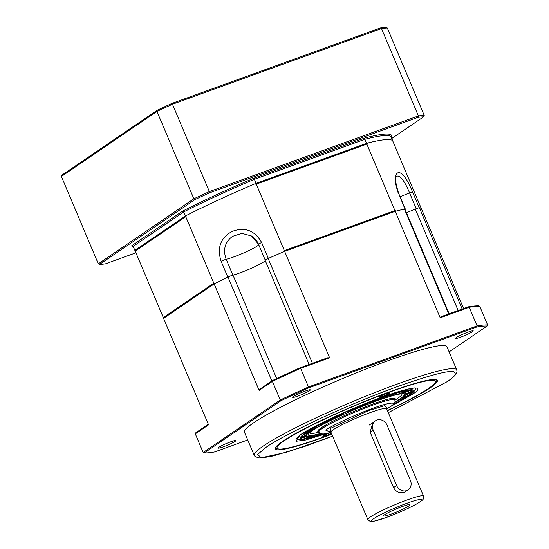 <?xml version="1.0" encoding="UTF-8"?>
<svg xmlns="http://www.w3.org/2000/svg" width="549" height="549" viewBox="0 0 549 549"><rect width="100%" height="100%" fill="white"/><g stroke="black" fill="none" stroke-linecap="round" stroke-linejoin="round"><path stroke-width="0.82" d="M394.937 400.18L397.243 398.649A50.028 5.126 157.1 0 0 397.785 398.286A50.028 5.126 157.1 0 0 401.772 393.805M320.321 433.518A52.148 5.346 -22.9 0 1 308.634 433.827A52.148 5.346 -22.9 0 1 376.326 401.045A52.148 5.346 -22.9 0 1 403.33 393.825A52.148 5.346 -22.9 0 1 394.957 401.992M318.866 431.864A42.019 4.31 -22.9 0 1 317.789 431.02A42.019 4.31 -22.9 0 1 321.268 427.808A42.019 4.31 -22.9 0 1 362.347 407.996A42.019 4.31 -22.9 0 1 394.937 398.43A42.019 4.31 -22.9 0 1 394.786 399.789M309.705 432.694A50.028 5.126 157.1 0 0 316.334 432.825L319.038 432.235M393.729 399.075A41.209 4.227 157.1 0 0 394.107 398.238M321.343 433.909L318.688 435.378A60.843 6.238 -22.9 0 1 306.754 438.507L312.367 435.803A53.946 5.531 157.1 0 0 320.705 433.703M306.623 435.625A53.946 5.531 157.1 0 0 306.637 435.652A53.946 5.531 157.1 0 0 310.254 436.139L304.372 438.884A60.843 6.238 -22.9 0 1 300.289 438.328A60.843 6.238 -22.9 0 1 300.276 438.301L306.637 435.652M310.727 431.288A53.946 5.531 157.1 0 0 306.685 434.993L300.344 437.594A60.843 6.238 -22.9 0 1 304.901 433.415L310.727 431.288M323.862 423.663A53.946 5.531 157.1 0 0 312.951 429.819L307.406 431.761A60.843 6.238 -22.9 0 1 319.71 424.809L323.862 423.663M343.427 414.248A53.946 5.531 157.1 0 0 327.801 421.646L324.157 422.538A60.843 6.238 -22.9 0 1 341.773 414.2L343.427 414.248M365.545 404.922A53.946 5.531 157.1 0 0 348.306 412.086L347.284 411.757A60.843 6.238 -22.9 0 1 366.725 403.673L365.545 404.922L365.263 404.249M385.844 397.517A53.946 5.531 157.1 0 0 370.403 403.035L372.201 401.545A60.843 6.238 -22.9 0 1 389.612 395.328L385.844 397.517L385.501 396.707M400.296 393.509A53.946 5.531 157.1 0 0 389.715 396.282L393.976 393.935A60.843 6.238 -22.9 0 1 405.91 390.806L400.296 393.509L399.768 392.254M406.04 393.688A53.946 5.531 157.1 0 0 406.027 393.66A53.946 5.531 157.1 0 0 402.41 393.173L408.291 390.428A60.843 6.238 -22.9 0 1 412.374 390.984A60.843 6.238 -22.9 0 1 412.388 391.012L406.04 393.688M401.937 398.025A53.946 5.531 157.1 0 0 405.979 394.319L412.32 391.718A60.843 6.238 -22.9 0 1 407.763 395.898L401.937 398.025M394.827 402.396A53.946 5.531 157.1 0 0 399.713 399.494L405.258 397.551A60.843 6.238 -22.9 0 1 393.612 404.16M318.688 435.378L318.276 434.396M304.372 438.884L303.837 437.622L307.159 436.078M301.573 437.752A60.843 6.238 157.1 0 0 303.837 437.622M302.451 435.254L306.157 433.737L306.685 434.993M306.918 432.674A53.946 5.531 157.1 0 0 306.157 433.737M312.484 428.728L312.951 429.819M327.485 420.891L327.801 421.646M348.032 411.427L348.306 412.086M410.556 390.305L405.505 392.432A53.946 5.531 157.1 0 0 405.498 392.405A53.946 5.531 157.1 0 0 404.97 391.979M405.21 395.376L407.234 394.642L407.763 395.898M407.234 394.642A60.843 6.238 157.1 0 0 409.678 392.803M318.228 430.292A41.209 4.227 157.1 0 0 319.086 430.608M214.144 283.929L259.128 390.414L272.393 381.383L280.264 400.015L203.164 452.506L195.293 433.875L208.558 424.844L163.575 318.358L214.144 283.929A140.112 14.363 -22.9 0 1 227.979 277.046A4.124 0.425 -22.9 0 1 232.975 275.097A19.229 1.97 157.1 0 0 249.102 269.257A19.229 1.97 157.1 0 0 263.568 261.983A19.229 1.97 157.1 0 0 265.174 260.459M449.151 313.795L404.942 209.135A4.124 0.425 157.1 0 0 404.435 209.142A140.112 14.363 -22.9 0 0 395.225 211.317L440.202 317.802L440.847 316.8L468.331 306.85L469.217 307.303L477.081 325.928L308.49 386.97L300.619 368.345L329.626 357.838L284.643 251.353L395.225 211.317M456.329 337.553A9.614 0.988 -22.9 0 1 466.087 332.879A9.614 0.988 -22.9 0 1 473.252 330.889A9.614 0.988 -22.9 0 1 472.456 331.713A9.614 0.988 -22.9 0 1 462.69 336.393A9.614 0.988 -22.9 0 1 455.533 338.376A9.614 0.988 -22.9 0 1 456.329 337.553M293.434 396.529A9.614 0.988 -22.9 0 1 303.192 391.856A9.614 0.988 -22.9 0 1 310.357 389.872A9.614 0.988 -22.9 0 1 309.561 390.696A9.614 0.988 -22.9 0 1 299.795 395.369A9.614 0.988 -22.9 0 1 292.638 397.352A9.614 0.988 -22.9 0 1 293.434 396.529M218.941 447.25A9.614 0.988 -22.9 0 1 228.7 442.569A9.614 0.988 -22.9 0 1 235.857 440.586A9.614 0.988 -22.9 0 1 235.068 441.41A9.614 0.988 -22.9 0 1 225.303 446.09A9.614 0.988 -22.9 0 1 218.145 448.073A9.614 0.988 -22.9 0 1 218.941 447.25M244.47 432.241A109.889 11.261 -22.9 0 1 253.549 422.847A109.889 11.261 -22.9 0 1 365.112 369.395A109.889 11.261 -22.9 0 1 446.927 346.721L456.713 369.882A109.889 11.261 -22.9 0 0 374.898 392.549A109.889 11.261 -22.9 0 0 263.335 446.008A109.889 11.261 -22.9 0 0 254.249 455.402L244.47 432.241M387.464 410.693A87.915 9.01 157.1 0 0 430.052 387.965A87.915 9.01 157.1 0 0 437.32 380.45A87.915 9.01 157.1 0 0 371.865 398.581A87.915 9.01 157.1 0 0 282.611 441.348A87.915 9.01 157.1 0 0 275.344 448.862A87.915 9.01 157.1 0 0 331.788 434.211M265.078 260.233L309.121 364.495L265.092 260.253A4.124 0.425 -22.9 0 1 265.078 260.233A4.124 0.425 -22.9 0 1 268.159 258.483A140.112 14.363 -22.9 0 1 284.643 251.353M406.411 212.614A19.229 1.97 157.1 0 0 415.298 209.08A4.124 0.425 -22.9 0 1 419.395 207.742A140.112 14.363 -22.9 0 1 421.474 208.86L463.596 308.565M468.331 306.85A158.517 16.25 157.1 0 1 478.604 305.889L479.723 306.315L487.594 324.946L487.107 326.031A158.517 16.25 157.1 0 0 476.841 326.991L477.081 325.928A159.34 16.333 -22.9 0 1 487.594 324.946M440.202 317.802L469.217 307.303A159.34 16.333 157.1 0 1 479.723 306.315M300.228 367.713A158.517 16.25 157.1 0 0 272.654 380.457L272.393 381.383A159.34 16.333 157.1 0 1 300.619 368.345L300.228 367.713L327.719 357.763L329.626 357.838M259.128 390.414L260.082 389.015L272.654 380.457M203.164 452.506L204.283 452.932A158.517 16.25 -22.9 0 0 214.556 451.978L247.729 439.962M449.116 351.895L487.107 326.031M204.283 452.932L281.157 400.598L280.264 400.015A159.34 16.333 -22.9 0 1 308.49 386.97L308.737 387.855L476.841 326.991M195.293 433.875L195.78 432.797L208.311 424.26M308.737 387.855A158.517 16.25 157.1 0 0 281.157 400.598M330.189 431.349L330.745 428.275L368.509 410.645L384.581 405.684L386.523 407.55M405.505 491.636L404.078 492.357C399.548 493.537 396.035 491.952 393.537 487.608L370.143 432.228L372.833 422.627M384.65 514.701A14.425 1.475 -22.9 0 1 398.897 507.839A14.425 1.475 -22.9 0 1 409.973 504.634A14.425 1.475 -22.9 0 1 408.833 505.938A14.425 1.475 -22.9 0 1 393.805 513.109A14.425 1.475 -22.9 0 1 383.442 515.84A14.425 1.475 -22.9 0 1 384.65 514.701M370.143 432.228L373.21 430.135A8.242 7.302 -124.2 0 1 375.489 420.815A8.242 7.302 -124.2 0 1 387.038 425.125L410.432 480.512A8.242 7.302 -124.2 0 1 408.161 489.825A8.242 7.302 -124.2 0 1 406.713 490.566A8.242 7.302 -124.2 0 1 396.611 485.515L393.537 487.608M373.21 430.135L396.611 485.515M331.706 434.019A85.987 8.811 -22.9 0 1 279.002 449.027A85.987 8.811 -22.9 0 1 283.565 441.218A85.987 8.811 -22.9 0 1 377.65 396.556A85.987 8.811 -22.9 0 1 434.883 383.181A85.987 8.811 -22.9 0 1 429.098 388.095A85.987 8.811 -22.9 0 1 387.381 410.501M275.282 448.293A87.915 9.01 157.1 0 0 276.847 448.78L279.002 449.027M389.378 393.276A5.771 0.59 157.1 0 0 389.811 392.81A5.771 0.59 157.1 0 0 385.467 394.024A5.771 0.59 157.1 0 0 379.62 396.838A5.771 0.59 157.1 0 0 379.187 397.304A5.771 0.59 157.1 0 0 383.531 396.09A5.771 0.59 157.1 0 0 389.378 393.276M331.068 432.509A5.771 0.59 157.1 0 0 323.279 436.036A5.771 0.59 157.1 0 0 322.846 436.503A5.771 0.59 157.1 0 0 325.934 435.769A5.771 0.59 157.1 0 0 331.438 433.394M434.883 383.181L436.208 381.459A87.915 9.01 157.1 0 0 436.949 380.004M367.473 143.097L366.828 144.099L394.903 210.562L396.186 211.07A140.112 14.363 -22.9 0 1 404.963 209.032L398.588 193.173C395.603 183.469 394.841 178 396.309 176.771L396.632 176.243L398.135 175.989C401.71 177.32 405.512 182.934 409.533 192.836L416.231 208.695L419.189 207.7A140.112 14.363 -22.9 0 1 421.371 208.716L392.659 140.743A140.112 14.363 157.1 0 0 367.473 143.097L254.338 184.059L256.253 184.135L284.327 250.598L283.051 252.025A140.112 14.363 -22.9 0 0 268.344 258.401A4.124 0.425 -22.9 0 0 268.159 258.483L312.429 363.294M232.879 275.118L226.188 259.293C222.798 249.781 224.884 242.143 232.453 236.372L241.917 233.352L251.456 235.96L258.558 244.257M254.338 184.059A140.112 14.363 157.1 0 0 186.708 215.311L185.754 216.711L213.822 283.174L215.421 283.284A140.112 14.363 -22.9 0 1 227.814 277.128L221.117 261.269C216.807 247.853 220.458 237.909 232.069 231.445C244.847 226.662 254.709 230.36 261.64 242.541L268.344 258.401M163.684 318.502L134.972 250.536L186.708 215.311M398.265 193.173C394.12 180.745 394.271 173.841 398.725 172.448C402.863 173.086 407.454 179.55 412.491 191.841L419.189 207.7M394.903 210.562L284.327 250.598M213.822 283.174L163.259 317.603M185.754 216.711L135.184 251.14M366.828 144.099L256.253 184.135M392.734 140.908L392.761 140.894A140.112 14.363 157.1 0 0 366.512 143.344L255.93 183.38A140.112 14.363 157.1 0 0 185.432 215.956L134.862 250.385A140.112 14.363 157.1 0 0 134.972 250.536M172.084 103.349L209.835 192.72A184.347 18.892 157.1 0 0 195.032 199.562L193.852 198.779A185.445 19.009 -22.9 0 1 209.471 191.553L418.4 115.914L381.5 28.555L172.571 104.2A185.445 19.009 157.1 0 0 156.945 111.42L61.406 176.469L98.305 263.822L193.852 198.779L156.945 111.42L157.282 110.191A184.347 18.892 -22.9 0 1 172.084 103.349L380.299 27.965A184.347 18.892 -22.9 0 1 385.81 27.45L387.32 28.013A185.445 19.009 157.1 0 0 381.5 28.555L380.299 27.965M424.219 115.365L423.56 116.82A184.347 18.892 157.1 0 0 418.05 117.335L418.4 115.914A185.445 19.009 -22.9 0 1 424.219 115.365L387.32 28.013M61.406 176.469L62.064 175.021L157.282 110.191M392.761 140.894L391.066 136.866L391.663 135.452L391.265 135.72M366.512 143.344L364.811 139.316L254.228 179.351A140.112 14.363 157.1 0 0 183.73 211.928L133.16 246.357L134.862 250.385M255.93 183.38L253.995 178.144L365.037 137.936L364.811 139.316A140.112 14.363 157.1 0 1 391.066 136.866M185.432 215.956L183.73 211.928L182.488 211.187A141.21 14.473 -22.9 0 1 253.995 178.144M133.345 246.796A141.21 14.473 -22.9 0 1 131.712 245.753L133.078 246.192M391.451 135.569L391.663 135.452A141.21 14.473 -22.9 0 0 365.037 137.936M195.032 199.562L99.39 264.481L105.236 263.911L135.884 252.808L105.236 263.911M105.326 263.87A184.347 18.892 157.1 0 1 99.815 264.385L98.305 263.822M391.76 138.506L423.787 116.697L391.746 138.478M323.526 434.039L300.694 439.619L304.036 433.593C308.929 429.586 341.21 412.608 380.244 398.375C418.626 384.581 417.72 390.202 408.628 395.726L393.098 404.647M254.249 455.402L255.059 456.562L258.73 457.907L262.779 457.818L273.025 455.972L304.633 446.467L332.619 436.187L286.221 452.383L261.214 457.777L257.687 454.442L266.025 447.353C272.002 442.899 286.283 435.096 308.867 423.945C331.589 412.889 367.137 397.531 397.627 386.537C429.119 375.454 447.696 370.486 453.35 371.632C457.255 373.196 455.018 376.635 446.639 381.96L388.294 412.656M276.675 378.549L232.975 275.097M448.711 313.953L404.435 209.142M419.395 207.742L462.203 309.066M415.298 209.08L458.154 310.535M227.979 277.046L271.879 380.985M330.937 432.207L367.837 519.56A30.222 3.095 -22.9 0 1 407.269 499.913A30.222 3.095 -22.9 0 1 423.519 496.042L386.613 408.689A30.222 3.095 157.1 0 0 370.362 412.56A30.222 3.095 157.1 0 0 333.435 429.62A30.222 3.095 157.1 0 0 330.937 432.207L329.867 431.219L331.582 431.061M386.208 517.494C379.043 520.219 366.224 523.856 373.704 518.661C381.816 513.24 400.962 505.3 407.276 503.145C414.44 500.42 427.259 496.783 419.779 501.978C411.668 507.4 392.521 515.339 386.208 517.494M331.04 432.44L325.674 430.107C331.527 425.66 357.378 413.72 372.675 408.394C389.289 402.163 398.917 401.264 390.181 406.754L386.716 408.923M386.729 408.957L390.662 406.507C396.035 402.863 394.957 401.793 394.827 399.878A41.209 4.227 157.1 0 0 372.668 405.155A41.209 4.227 157.1 0 0 322.311 428.426A41.209 4.227 157.1 0 0 318.9 431.953L320.623 433.669L323.183 434.053L331.054 432.475M390.744 406.452L412.827 394.038C422.243 388.232 422.256 382.619 380.78 397.648C338.63 413.143 304.716 431.13 299.836 435.275L295.959 441.293L305.656 440.01L326.463 433.607M221.117 261.269A4.124 0.425 157.1 0 1 226.188 259.293A19.229 1.97 157.1 0 0 233.634 256.959A19.229 1.97 157.1 0 0 258.716 244.669M400.077 196.686A19.229 1.97 157.1 0 0 409.533 192.836L412.491 191.841M261.64 242.541A4.124 0.425 157.1 0 0 258.558 244.298A4.124 0.425 157.1 0 0 258.586 244.326M131.712 245.753L182.488 211.187M418.05 117.335L209.835 192.72M393.043 404.695L409.012 395.527C414.385 391.849 416.368 389.179 414.955 387.519M323.594 434.033L315.263 436.668L302.76 439.625L300.008 439.811L297.517 439.31L296.316 438.315M405.498 392.405L406.027 393.66M388.301 412.67L447.023 381.761C459.65 373.203 456.672 370.925 456.713 369.882M367.837 519.56L370.143 521.426L373.958 521.241L386.077 517.556C397.764 513.233 407.921 508.71 416.554 503.996C421.296 501.107 423.471 499.515 423.087 499.233C423.677 498.547 423.821 497.483 423.519 496.042M394.134 398.245L394.827 399.878M386.613 408.689L386.661 407.228M318.207 430.313L318.9 431.953M404.153 492.549L408.161 489.825M369.168 425.118L375.489 420.815M415.566 388.198C414.721 388.665 418.331 386.571 403.007 390.38C376.415 397.304 315.49 423.849 300.241 435.069L296.069 438.672M265.208 260.041L258.558 244.298C256.939 240.654 254.571 237.875 251.456 235.96M398.588 193.173L405.292 209.032"/></g></svg>
